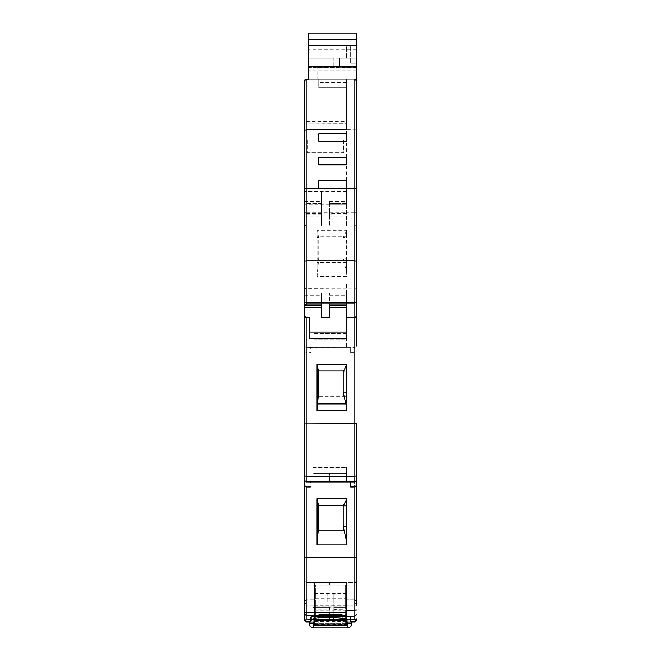<?xml version="1.0" encoding="UTF-8"?>
<svg xmlns="http://www.w3.org/2000/svg" width="661" height="661" viewBox="0 0 661 661"><rect width="100%" height="100%" fill="white"/><g stroke="black" fill="none" stroke-linecap="round" stroke-linejoin="round"><path stroke-width="0.5" stroke-dasharray="3.31 2.48" d="M356.51 346.025L354.833 347.703L356.51 346.025L354.833 347.703L312.876 347.703L312.876 333.433L313.066 338.796L346.248 338.796L346.447 333.433L346.257 338.796L313.066 338.796L312.876 333.433M312.876 347.703L346.438 347.703L346.438 333.433M329.657 481.952L312.876 481.952L312.876 467.691L313.066 473.045L346.248 473.045L346.447 467.691L346.257 473.045L329.657 473.045L346.248 473.045L346.248 467.691L346.257 473.045L313.066 473.045L313.066 467.691L313.066 473.045L329.657 473.045L313.066 473.045L312.876 467.691L312.876 481.952L346.438 481.952L346.438 467.691L346.438 481.952L329.657 481.952L346.438 481.952L329.657 481.952L329.657 473.045L329.657 481.952M333.855 620.158C341.745 619.985 345.943 619.564 346.438 618.894C345.934 618.192 341.737 617.721 333.855 617.473L333.855 606.757L333.855 617.424L333.855 606.757L329.657 607.294L313.066 607.294L313.066 601.94L313.066 607.294L329.657 607.294L333.855 606.757L333.855 617.473L329.657 617.424C319.453 617.531 313.859 618.027 312.876 618.894L312.876 601.94L312.876 618.894C313.851 619.712 319.445 620.142 329.657 620.2L329.657 607.294L313.066 607.294L313.066 601.94L313.066 607.294L329.657 607.294L333.855 606.757L333.855 607.294L346.248 607.294L333.855 607.294L333.855 620.2L329.657 620.2M356.51 620.348L354.833 622.026L354.833 605.269L356.51 605.269L356.51 580.961A1.677 1.677 0 0 1 354.833 582.638L356.51 582.638L356.51 580.961L356.51 582.638L346.438 582.638L346.438 620.497L346.438 598.717L314.562 598.717L314.562 620.373L314.562 582.638L354.833 582.638A1.677 1.677 0 0 0 356.51 580.961L356.51 422.999L304.49 422.999M346.438 293.104L346.438 304.911L346.438 283.106L346.438 293.104L329.657 293.104L329.657 294.913L346.438 295.054L329.657 294.913L329.657 304.911L329.657 293.104M329.657 216.048L329.657 226.037L321.271 226.037L321.271 203.456L304.49 203.596L304.49 191.649L304.49 204.232L346.438 204.232L329.657 204.232L329.657 214.23L346.438 214.09L329.657 214.09L329.657 216.048L346.438 216.048L346.438 226.037L346.438 203.456L329.657 203.596L329.657 201.638L346.438 201.638L346.438 191.649L346.438 216.048M321.271 317.495L321.271 305.547L304.49 305.547M356.51 346.133L356.51 341.588L354.833 342.026L354.833 288.964L356.51 288.741L356.51 129.763L346.438 129.539L346.438 79.196L346.438 123.252L346.438 79.196L346.438 87.591L318.751 87.591L318.751 79.196L318.751 87.591L346.438 87.591L346.438 79.196L346.438 87.591L318.751 87.591L318.751 79.196L318.751 87.591L346.438 87.591L346.438 79.196L346.438 87.591L318.751 87.591L318.751 79.196L318.751 87.591L346.438 87.591L346.438 79.196L346.438 87.591L318.751 87.591L318.751 79.196L318.751 87.591L346.438 87.591L346.438 79.196L346.438 87.591L318.751 87.591L318.751 79.196L318.751 87.591L318.751 79.196L318.751 87.591L346.438 87.591L346.438 79.196L346.438 87.591L318.751 87.591L318.751 79.196L318.751 87.591L346.438 87.591L346.438 79.196L346.438 87.591L318.751 87.591L318.751 79.196L318.751 87.591L346.438 87.591L346.438 79.196L346.438 87.591L318.751 87.591L318.751 79.196L318.751 87.591L346.438 87.591L346.438 79.196L346.438 87.591L318.751 87.591L318.751 79.196L318.751 87.591L346.438 87.591L346.438 79.196L346.438 87.591L318.751 87.591L318.751 79.196L318.751 87.591L346.438 87.591L346.438 79.196L346.438 87.591L346.438 79.196L354.833 79.196L306.167 79.196L346.438 79.196L318.751 79.196L346.438 79.196L318.751 79.196L346.438 79.196L318.751 79.196L346.438 79.196L318.751 79.196L346.438 79.196L318.751 79.196L346.438 79.196L318.751 79.196L346.438 79.196L318.751 79.196L346.438 79.196L318.751 79.196L346.438 79.196L318.751 79.196L346.438 79.196L318.751 79.196L346.438 79.196L318.751 79.196L346.438 79.196L346.438 129.539L304.49 129.763L304.49 211.999L306.167 213.453L306.167 212.71L304.49 211.264M304.49 201.638L321.271 201.638L321.271 203.456L304.49 203.456L304.49 211.999M356.51 129.763L356.51 80.873M356.51 480.274L354.833 481.952L356.51 480.274L354.833 481.952L356.51 480.274L354.833 481.952L306.167 481.952L350.636 481.952C350.636 488.653 350.636 488.653 350.636 481.952C350.636 488.653 350.636 488.653 350.636 481.952L354.833 481.952L350.636 481.952L350.636 486.983L354.833 486.983L356.51 485.306M346.438 621.332L346.438 582.638L306.167 582.638L329.657 582.638L314.562 582.638L314.562 621.332L346.438 621.332L346.438 598.717M356.51 605.269L354.833 605.269L354.833 582.638L356.51 580.961L354.833 582.638L354.833 599.841L346.438 599.841L354.833 599.841L356.51 601.518L356.262 600.634L354.833 599.841M354.833 604.038L346.438 604.038L354.833 604.038L356.262 603.245L356.51 602.361L354.833 604.038L354.833 622.026L354.833 619.968L354.833 621.241L354.833 619.968L356.51 618.275L354.833 619.968L350.636 619.968L350.636 616.548L311.199 616.548L310.364 617.696L311.199 616.548M356.51 225.07L354.833 226.037L329.657 226.037L329.657 203.456L346.438 203.456L346.438 201.638M356.51 610.095L354.833 610.524L354.833 557.471L356.172 557.38M356.51 602.361L356.262 585.159L346.438 585.159L346.438 621.811M314.562 598.717L314.562 582.638L314.562 599.841L306.167 599.841L304.49 601.518L304.49 580.961L306.167 582.638L304.49 580.961L304.49 605.269L304.49 601.518L305.919 599.858L314.562 599.841L314.562 621.332M329.657 582.638L329.657 585.159L329.657 582.638M314.562 621.811L314.562 605.269L306.167 605.269L314.562 605.269L314.562 585.159L329.657 585.159L314.562 585.159L314.562 582.638L314.562 585.159L305.919 585.159L315.396 585.159L315.396 619.555L305.919 619.555L305.919 585.159L305.919 604.014L304.49 602.361L306.167 604.038L314.562 604.038L305.919 604.014L305.919 619.555L314.562 619.555L314.562 585.159L346.438 585.159L346.438 625.562M346.438 613.953L333.855 614.771L333.855 620.373M311.199 617.068L311.199 619.431M311.199 619.696L306.167 619.968L311.199 619.696L311.199 616.895L311.199 619.696M350.636 619.968L350.636 616.548L350.636 619.968L354.833 619.968L354.833 621.241L350.636 621.241L350.636 619.968L350.636 621.233M346.438 610.524L346.438 616.168L346.438 610.524L346.438 616.168L354.833 616.168L354.833 610.524L346.438 610.524M329.657 317.495L329.657 305.547L346.438 305.547L346.438 338.473L309.522 338.473L309.522 317.495M308.687 67.719L356.51 67.719L356.51 45.634L356.51 58.226L339.729 58.226L339.729 66.612L339.729 58.226L356.51 58.226L308.687 58.226L333.855 58.226L308.687 58.226L308.687 66.612L333.855 66.612L333.855 58.226L333.855 66.612L356.51 66.612L308.687 66.612L308.687 79.196L356.51 79.196L354.833 79.196L356.51 79.196L354.833 79.196L356.51 79.196L356.51 33.05L308.687 33.05L308.687 79.196L306.167 79.196L308.687 79.196L308.687 66.612L317.073 66.612L317.073 79.196L308.687 79.196L308.687 70.81L356.51 70.81L356.51 58.226L356.51 79.196L317.073 79.196L317.073 66.612L308.687 66.612L308.687 45.634L350.636 45.634L350.636 63.258L356.51 63.258L356.51 79.196L356.51 69.967L308.687 69.967L308.687 79.196L308.687 58.226L308.687 79.196L306.167 79.196L356.51 79.196L354.833 79.196L356.51 79.196L356.51 63.258L350.636 63.258L350.636 45.634L308.687 45.634L308.687 70.81L356.51 70.81L356.51 45.634L356.51 66.612L356.51 58.226L308.687 58.226L308.687 66.612L308.687 45.634L356.51 45.634L308.687 45.634L308.687 69.967M346.438 123.252L306.167 123.252L346.438 123.252C346.438 131.365 346.438 131.365 346.438 123.252C346.438 131.365 346.438 131.365 346.438 123.252L346.438 79.196L354.833 79.196L354.833 209.083L346.438 209.083L346.438 129.539L306.167 129.539L346.438 129.539L346.438 124.879L306.167 124.879L306.167 79.196L306.167 129.539L306.167 123.252L346.438 123.252L346.438 129.539L306.167 129.539L306.167 79.196L346.438 79.196L346.438 124.879M343.199 258.071L346.438 258.137L346.438 272.183L346.438 230.235L317.073 230.235L317.073 272.183L317.073 258.137L318.751 258.137L317.073 276.447L346.438 276.447L346.438 272.183L343.199 258.071L343.199 237.646L346.438 231.069L346.438 237.588L343.199 237.646M356.51 211.264L354.833 212.71L354.833 288.964L304.49 288.741L304.49 316.041M346.438 191.649L304.49 191.649L321.271 191.649L321.271 214.23L304.49 214.23L304.49 225.07L306.167 226.037L321.271 226.037L321.271 214.081L304.49 214.23L304.49 204.232M350.636 347.703C350.636 354.395 350.636 354.395 350.636 347.703C350.636 354.395 350.636 354.395 350.636 347.703L306.167 347.703L346.438 347.703L306.167 347.669L304.49 346.025L306.167 347.703L306.167 226.037L304.49 224.583M343.637 371.003L346.438 371.003L346.438 371.837L343.199 371.903L343.199 392.32L346.438 392.386L346.438 406.432L343.199 392.32L346.438 392.386L346.438 410.704L317.073 410.704L317.073 392.386L318.751 392.386L317.073 406.432L317.073 392.386L318.751 392.386L318.751 371.837L317.073 371.837L317.073 371.003L318.536 371.003M346.438 406.432L346.438 364.484L317.073 364.484L317.073 406.432M356.51 475.846L354.833 476.275L354.833 481.952L306.167 481.952L310.364 481.952L310.364 482.745L310.364 481.952L310.364 482.745L311.199 481.952L310.364 482.745M318.247 530.907L317.073 530.907L317.073 544.953L317.073 526.635L317.073 544.953L346.438 544.953L346.438 530.907L344.191 530.907M346.438 540.69L346.438 526.635L346.438 544.953L346.438 526.635L343.199 526.569L343.199 506.152L346.438 499.576L346.438 540.69L343.199 526.569L346.438 526.635L346.438 530.907L317.073 530.907L317.073 526.635L318.751 526.635L317.073 540.69L317.073 526.635L318.751 526.635L318.751 506.095L317.073 506.095L317.073 505.252L318.536 505.252M343.637 505.252L346.438 505.252L346.438 499.576M317.073 499.576L317.073 506.095L318.751 506.095L317.073 499.576L317.073 506.095L317.073 505.252L346.438 505.252L346.438 498.733L317.073 498.733L317.073 540.69M354.833 486.983L354.833 481.952C354.833 488.653 354.833 488.653 354.833 481.952C354.833 488.653 354.833 488.653 354.833 481.952L354.833 557.471L304.49 557.248L304.49 612.103L304.49 605.269L306.167 605.269L306.167 622.026L306.167 619.968L304.49 618.275L304.49 620.348L304.49 605.269L306.167 605.269L306.167 615.308L346.438 615.308M304.49 293.104L321.271 293.104L321.271 304.911L321.271 294.913L304.49 295.054L304.49 283.106L304.49 301.994M321.271 293.104L321.271 294.913L304.49 294.913L304.49 303.457M304.49 129.763L304.49 80.873L304.49 131.225L304.49 123.252L306.167 123.252L306.167 79.196L304.49 80.873L304.49 131.225L304.49 123.252L306.167 123.252L306.167 79.196L304.49 80.873L304.49 131.225L304.49 121.186L306.167 121.624L346.438 121.624M304.49 225.07L304.49 288.741M304.49 316.528L304.49 346.025M305.002 481.481L304.49 480.274L304.49 557.248M304.49 620.373L306.167 622.051L314.562 622.051L306.167 622.026L306.167 615.308L304.49 613.763L304.49 618.275L306.167 619.968L306.167 622.026L304.49 620.348M304.49 480.274L306.167 481.952L304.49 480.274M356.262 603.245L356.262 585.159L315.396 585.159L315.396 625.488L315.396 619.555L318.751 619.555L318.751 625.488L318.751 624.967L342.249 624.967L342.249 625.488L342.249 619.555L351.478 619.555L347.281 619.555L347.281 627.95A4.197 4.197 0 0 0 351.478 623.753L309.522 623.753A4.197 4.197 0 0 0 313.719 627.95L347.281 627.95M346.438 605.856L314.562 605.856M333.855 620.481L333.855 614.771M342.249 624.967L342.249 614.523L342.249 619.555L356.262 619.555L314.562 619.555L314.562 625.562M345.604 625.488L345.604 585.159L345.604 606.054L315.396 606.054L345.604 606.054L345.604 625.488L342.249 625.488M346.248 607.294L346.248 601.94L346.257 607.294L333.855 607.294L346.248 607.294L346.257 601.94L346.257 607.294L344.703 607.814L346.248 607.294L344.703 607.814L314.619 607.814L344.703 607.814L346.248 607.294M346.438 365.318L343.199 371.903L346.438 371.837L346.438 364.484L346.438 371.003L317.073 371.003L317.073 371.837L318.751 371.837L317.073 365.318L317.073 371.837L317.073 365.318M346.438 396.65L346.438 410.704L346.438 396.65L317.073 396.65L317.073 392.386L317.073 403.921L345.86 403.921M317.379 403.921L317.073 410.704L317.073 396.65M346.438 188.278L318.751 188.278L318.751 180.726L346.438 180.726L346.438 188.278M346.438 141.289L346.438 133.737L318.751 133.737L318.751 141.289L346.438 141.289M346.438 164.787L346.438 157.235L318.751 157.235L318.751 164.787L346.438 164.787M346.438 82.559L318.751 82.559L346.438 82.559M318.751 87.591L346.438 87.591L318.751 87.591M306.167 79.196L304.49 80.873L305.002 79.675M343.505 140.033L343.505 152.617L307.423 152.617L307.423 140.033L343.505 140.033L307.423 140.033L307.423 152.617L343.505 152.617L343.505 140.033M317.073 276.447L317.073 262.4L346.438 262.4L346.438 276.447M318.751 237.588L317.073 237.588L317.073 231.069L318.751 237.588L318.751 258.137M346.438 230.235L346.438 236.754L317.073 236.754L317.073 230.235M304.49 216.048L321.271 216.048M311.199 347.703L310.364 348.496L310.364 347.703L310.364 348.496L311.199 347.703C311.199 353.288 311.199 353.288 311.199 347.703M311.199 481.952C311.199 487.537 311.199 487.537 311.199 481.952M333.855 617.473L333.855 606.757L333.855 620.2L333.855 606.757L329.657 607.294L329.657 617.424M304.49 295.698L321.271 295.698M321.271 283.106L304.49 283.106M356.51 209.083L354.833 209.083L354.833 212.71L346.438 212.71L346.438 209.083L306.167 209.083L306.167 129.539L304.49 131.225L306.167 129.539L304.49 131.225L306.167 129.539L304.49 131.225L306.167 129.539L306.167 123.252L306.167 129.539L306.167 123.252L304.49 123.252M304.49 80.873L304.886 79.791M314.562 605.046L346.438 605.046M314.619 607.814L313.066 607.294L314.619 607.814L344.703 607.814L314.619 607.814L313.066 607.294L314.619 607.814L344.703 607.814L314.619 607.814M346.438 505.252L346.438 506.095L343.199 506.152L346.438 506.095L346.438 505.252M346.257 473.045L344.703 473.565L346.248 473.045L344.703 473.565L314.619 473.565L313.066 473.045L314.619 473.565L344.703 473.565L346.248 473.045M346.438 283.106L329.657 283.106M329.657 295.698L346.438 295.698M339.729 66.612L333.855 66.612M356.51 45.634L346.438 45.634L346.438 58.226L346.438 45.634L356.51 45.634L308.687 45.634M346.438 236.754L346.438 237.588M346.438 258.137L346.438 262.4M317.073 262.4L317.073 258.137M317.073 237.588L317.073 236.754M313.066 338.796L314.619 339.308L344.703 339.308L346.257 338.796L344.703 339.308L314.619 339.308L313.066 338.796M314.619 473.565L344.703 473.565L314.619 473.565L313.066 473.045L314.619 473.565L344.703 473.565L314.619 473.565M309.522 622.051L309.522 623.753A4.197 4.197 0 0 0 313.719 627.95L313.719 619.555L309.522 619.555L318.751 619.555L318.751 614.523L318.751 624.967M313.719 622.051L313.719 619.555L347.281 619.555L347.281 622.051M318.751 625.488L315.396 625.488M315.396 624.331L345.604 624.331M356.51 67.439L308.687 67.439M356.51 67.719L356.51 69.967M304.49 209.083L306.167 209.083L306.167 212.71L346.438 212.71L346.438 213.453L329.657 213.453M321.271 213.453L306.167 213.453M344.703 339.308L314.619 339.308L344.703 339.308M329.657 204.232L329.657 201.638M321.271 201.638L321.271 191.649M345.604 617.878L315.396 617.878M351.478 622.051L351.478 623.753M342.249 614.523L318.751 614.523L342.249 614.523M313.066 601.94L346.257 601.94L313.066 601.94M313.066 467.691L346.257 467.691L313.066 467.691M346.257 333.433L313.066 333.433L346.257 333.433M342.249 619.555L318.751 619.555L342.249 619.555M314.562 601.94L314.562 593.545L314.562 601.94M346.438 601.94L346.438 618.894L346.438 601.94M327.145 601.94L327.145 593.966L327.145 601.94M333.855 594.189L333.855 609.69L333.855 594.189L346.438 593.966L346.438 609.913L346.438 593.966M333.855 609.69L346.438 609.913M354.833 485.157L354.833 483.753M346.438 481.952L306.167 481.919L306.167 476.275L354.833 476.275L354.833 347.703C354.833 354.403 354.833 354.403 354.833 347.703C354.833 354.403 354.833 354.403 354.833 347.703L354.833 342.026L306.167 342.026L304.49 341.588M356.51 614.606L354.833 616.168L354.833 619.968M354.833 622.051L346.438 622.026L354.833 622.051L356.51 620.373M354.833 605.269L346.438 605.269L354.833 605.269M310.364 619.968L310.364 617.696M346.438 612.54L306.167 612.54L306.167 481.952L306.167 486.983L310.364 486.983L311.199 486.149M304.49 475.846L306.167 476.275L306.167 347.669L304.49 346.108M306.167 604.038L306.167 599.841M308.687 66.612L356.51 66.612M306.167 615.308L306.167 612.54L304.49 612.103M306.167 616.548L304.49 614.978M304.49 601.518L305.919 599.858M305.919 604.014L304.49 602.361M304.49 131.225L306.167 129.539L306.167 124.879L304.49 125.309M304.49 123.995L346.438 123.838M356.51 49.831L308.687 49.831M314.562 623.753L346.438 623.753M350.636 352.734L354.833 352.734L356.51 351.057M354.833 621.241L356.51 619.555M304.49 619.555L306.167 621.241L310.364 621.241L311.199 620.398M304.49 351.057L306.167 352.734L310.364 352.734L311.199 351.9M306.167 486.983L304.49 485.306M346.438 129.539L306.167 129.539M314.562 610.326L346.438 610.326M327.145 593.966L314.562 593.966M314.562 593.545L346.438 593.545M327.145 609.913L314.562 609.913"/><path stroke-width="0.99" d="M321.271 307.505L304.49 307.505L304.49 305.547L321.271 305.547L321.271 304.911L321.271 317.495L329.657 317.495L329.657 304.911L346.438 304.911L346.438 338.473L309.522 338.473L309.522 317.495L306.167 317.495L304.49 316.041L304.49 480.357L304.49 346.025M356.51 80.873L354.833 79.196L356.51 80.873L356.51 346.025M356.51 341.588L356.51 288.741M356.51 316.528L354.833 317.495L354.833 423.214L356.51 422.999L356.51 480.382L354.833 481.952L350.636 481.952L350.636 486.983L354.833 486.983L354.833 557.471L304.49 557.248L304.49 480.274M356.51 480.274L356.51 605.269M356.51 557.248L354.833 557.471L354.833 619.968M354.833 483.753L354.833 481.952C354.833 488.653 354.833 488.653 354.833 481.952L354.833 476.275L356.51 475.846M356.51 301.994L354.833 302.961L306.167 302.961L304.49 301.994L304.49 305.547M356.51 261.392L354.833 260.946L306.167 260.946L304.49 261.392L304.49 121.186M356.51 188.724L354.833 188.278L306.167 188.278L304.49 188.724M314.562 620.373L314.562 621.811L314.562 620.373L346.438 620.497L346.438 621.811L346.438 620.497M329.657 617.424L329.657 620.2L317.784 619.836L312.876 618.894L317.776 617.87L333.855 617.424L346.438 618.894L333.855 620.158L333.855 617.473M329.657 620.2L333.855 620.158M356.51 620.348L354.833 622.026L354.833 621.241L350.636 621.241L350.636 616.548L311.199 616.548L311.199 617.068M311.199 619.431L311.199 616.895L310.364 617.696L311.199 616.548M356.51 614.606L354.833 616.168L346.438 616.168L346.438 610.524L356.51 610.095M317.073 498.733L317.073 544.953L346.438 544.953L346.438 498.733L317.073 498.733M310.364 482.745L310.364 481.952L311.199 481.952L310.364 482.745L311.199 481.952C311.199 487.537 311.199 487.537 311.199 481.952L354.833 481.952M304.49 307.505L304.49 316.041L306.167 317.495L306.167 476.275L354.833 476.275L354.833 423.214L304.49 422.999M317.073 364.484L317.073 410.704L346.438 410.704L346.438 364.484L317.073 364.484M356.51 45.634L308.687 45.634L308.687 33.05L356.51 33.05L356.51 79.196L354.833 79.196L354.833 317.495L346.438 317.495M308.687 45.634L308.687 79.196L306.167 79.196L306.167 304.911L321.271 304.911M318.751 133.737L346.438 133.737L346.438 141.289L318.751 141.289L318.751 133.737M318.751 157.235L346.438 157.235L346.438 164.787L318.751 164.787L318.751 157.235M318.751 188.278L318.751 180.726L346.438 180.726L346.438 188.278M306.167 304.911L304.49 303.457L304.49 261.392M304.49 557.248L304.49 620.348L304.49 613.763L306.167 615.308L306.167 619.968L306.167 615.308L346.438 615.308M314.562 624.843L346.438 624.843L346.438 625.562L314.562 625.562L314.562 621.811M346.438 624.843L346.438 621.811M318.536 505.252L343.637 505.252M317.073 540.69L318.751 526.635L318.751 506.095L317.073 499.576M344.191 530.907L318.247 530.907M346.438 499.576L343.199 506.152L343.199 526.569L346.438 540.69M346.438 481.952L306.167 481.952L305.002 481.481M318.536 371.003L343.637 371.003M317.073 406.432L318.751 392.386L318.751 371.837L317.073 365.318M345.86 403.921L317.379 403.921M346.438 365.318L343.199 371.903L343.199 392.32L346.438 406.432M329.657 304.911L329.657 305.547L346.438 305.547L346.438 304.911M305.002 79.675L306.167 79.196L304.49 80.873L306.167 79.196L305.027 79.642M304.886 79.799L304.49 80.873M304.886 79.791L306.167 79.196M309.522 332.029L346.438 332.029M346.438 307.505L329.657 307.505M351.478 622.051L351.478 623.753A4.197 4.197 0 0 1 347.281 627.95L313.719 627.95A4.197 4.197 0 0 1 309.522 623.753L314.562 623.753M309.522 622.051L309.522 623.753M354.833 622.026L346.438 622.026L354.833 622.051L356.51 620.373M356.51 485.306L354.833 486.983L354.833 485.157M304.49 620.348L306.167 622.026L314.562 622.051L306.167 622.026L304.49 620.373M310.364 619.968L310.364 617.696M311.199 486.149L310.364 486.983L306.167 486.983L306.167 612.54L346.438 612.54M356.51 66.612L308.687 66.612M304.49 612.103L306.167 612.54L306.167 615.308M304.49 475.846L306.167 476.275L306.167 481.919L304.49 480.357M308.687 39.346L356.51 39.346M346.438 623.753L351.478 623.753A4.197 4.197 0 0 1 347.281 627.95L347.281 622.051M313.719 622.051L313.719 627.95M354.833 621.241L356.51 619.555M304.49 619.555L306.167 621.241L310.364 621.241L311.199 620.398M306.167 486.983L304.49 485.306"/></g></svg>
